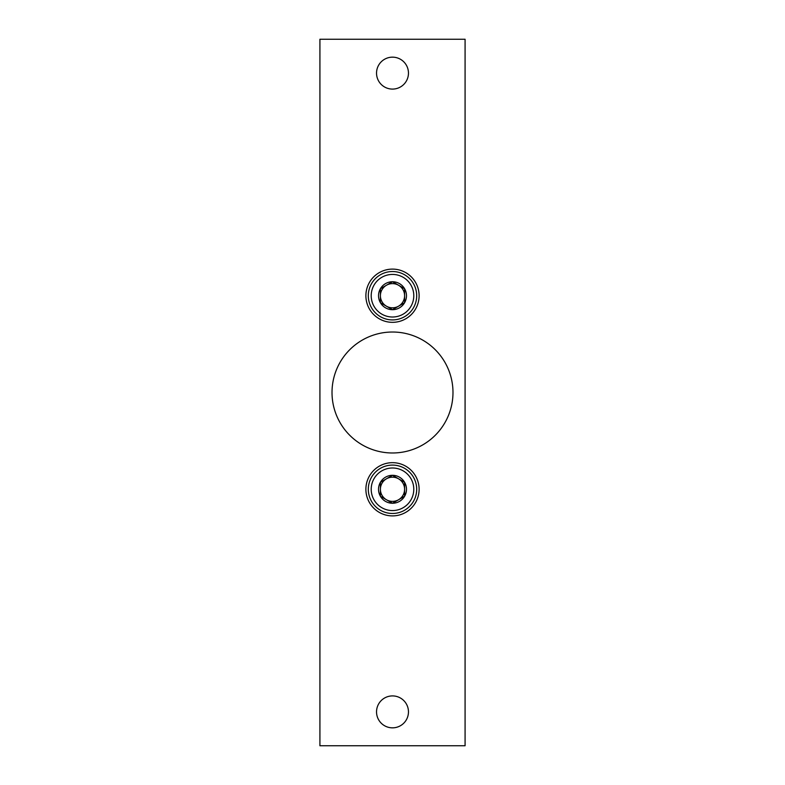 <?xml version="1.0" encoding="UTF-8"?>
<svg xmlns="http://www.w3.org/2000/svg" width="785" height="785" viewBox="0 0 785 785"><rect width="100%" height="100%" fill="white"/><g stroke="black" fill="none" stroke-linecap="round" stroke-linejoin="round"><path stroke-width="1.18" d="M319.917 39.25L465.083 39.25L465.083 745.75L319.917 745.75L319.917 39.25M332.016 392.5A60.484 60.484 0 0 1 392.5 332.016A60.484 60.484 0 0 1 452.984 392.5A60.484 60.484 0 0 1 392.5 452.984A60.484 60.484 0 0 1 332.016 392.5M365.888 489.281A26.611 26.611 0 0 1 392.5 462.669A26.611 26.611 0 0 1 419.111 489.281A26.611 26.611 0 0 1 392.5 515.892A26.611 26.611 0 0 1 365.888 489.281M365.888 295.719A26.611 26.611 0 0 1 392.5 269.108A26.611 26.611 0 0 1 419.111 295.719A26.611 26.611 0 0 1 392.5 322.331A26.611 26.611 0 0 1 365.888 295.719M376.535 711.877A15.965 15.965 0 0 1 392.5 695.912A15.965 15.965 0 0 1 408.465 711.877A15.965 15.965 0 0 1 392.5 727.842A15.965 15.965 0 0 1 376.535 711.877M376.535 73.123A15.965 15.965 0 0 1 392.5 57.158A15.965 15.965 0 0 1 408.465 73.123A15.965 15.965 0 0 1 392.5 89.088A15.965 15.965 0 0 1 376.535 73.123M380.401 288.733L392.5 281.746L404.599 288.733L404.599 302.706L392.5 309.692L380.401 302.706L380.401 288.733A13.973 13.973 0 0 1 404.599 288.733A13.973 13.973 0 0 1 392.5 309.692A13.973 13.973 0 0 1 380.401 288.733L380.401 302.706L392.5 309.692L404.599 302.706L404.599 288.733L398.545 285.24A12.099 12.099 0 0 1 398.545 306.199A12.099 12.099 0 0 1 380.401 295.719A12.099 12.099 0 0 1 386.455 285.24L380.401 288.733M392.5 317.012A21.293 21.293 0 0 1 374.062 285.073A21.293 21.293 0 0 1 410.938 285.073A21.293 21.293 0 0 1 392.5 317.012M392.5 319.917A24.198 24.198 0 0 1 371.55 283.62A24.198 24.198 0 0 1 413.45 283.62A24.198 24.198 0 0 1 392.5 319.917M386.455 285.24A12.099 12.099 0 0 1 398.545 285.24L392.5 281.746L386.455 285.24M380.401 482.294L392.5 475.308L404.599 482.294L404.599 496.267L392.5 503.254L380.401 496.267L380.401 482.294A13.973 13.973 0 0 1 404.599 482.294A13.973 13.973 0 0 1 392.5 503.254A13.973 13.973 0 0 1 380.401 482.294L380.401 496.267L392.5 503.254L404.599 496.267L404.599 482.294L398.545 478.801A12.099 12.099 0 0 1 398.545 499.76A12.099 12.099 0 0 1 380.401 489.281A12.099 12.099 0 0 1 386.455 478.801L380.401 482.294M392.5 510.574A21.293 21.293 0 0 1 374.062 478.634A21.293 21.293 0 0 1 410.938 478.634A21.293 21.293 0 0 1 392.5 510.574M392.5 513.478A24.198 24.198 0 0 1 371.55 477.182A24.198 24.198 0 0 1 413.45 477.182A24.198 24.198 0 0 1 392.5 513.478M386.455 478.801A12.099 12.099 0 0 1 398.545 478.801L392.5 475.308L386.455 478.801"/></g></svg>
